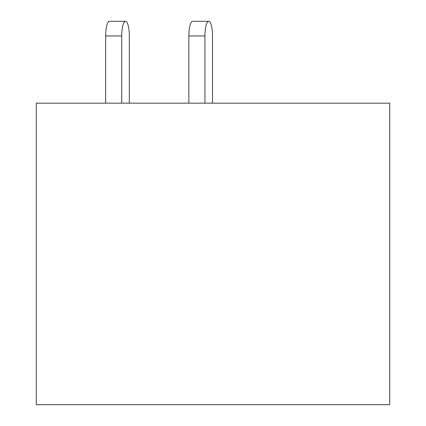 <?xml version="1.0" encoding="UTF-8"?>
<svg xmlns="http://www.w3.org/2000/svg" width="426" height="426" viewBox="0 0 426 426"><rect width="100%" height="100%" fill="white"/><g stroke="black" fill="none" stroke-linecap="round" stroke-linejoin="round"><path stroke-width="0.64" d="M389.726 404.7L389.726 103.172L36.274 103.172L36.274 404.7L389.726 404.7M212.515 35.944L212.515 103.172L212.515 35.944A14.644 3.791 90 0 0 208.724 21.3A14.644 3.791 90 0 0 204.933 35.944L204.933 103.172M129.312 103.172L129.312 35.944A14.644 3.791 90 0 0 125.521 21.3A14.644 3.791 90 0 0 121.729 35.944L121.729 103.172M204.933 35.944L188.856 35.944A14.644 3.791 -90 0 1 192.648 21.3L208.724 21.3M188.856 35.944L188.856 103.172M121.729 35.944L105.653 35.944A14.644 3.791 -90 0 1 109.445 21.3L125.521 21.3M105.653 35.944L105.653 103.172"/></g></svg>
